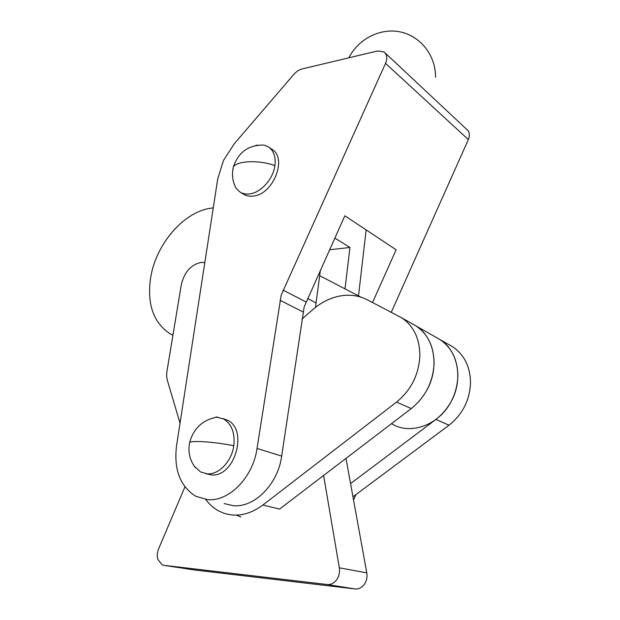 <?xml version="1.0" encoding="UTF-8"?>
<svg xmlns="http://www.w3.org/2000/svg" width="620" height="620" viewBox="0 0 620 620"><rect width="100%" height="100%" fill="white"/><g stroke="black" fill="none" stroke-linecap="round" stroke-linejoin="round"><path stroke-width="0.93" d="M193.812 569.881L355.012 588.946C358.608 589.248 361.677 587.76 364.219 584.482C366.614 581.041 367.474 577.166 366.792 572.872L345.976 458.397M323.617 475.455L339.318 567.812C339.977 572.268 339.062 576.282 336.59 579.863C333.963 583.273 330.817 584.823 327.151 584.513L164.013 565.355L162.083 564.797L157.953 559.589C156.907 556.093 157.131 552.505 158.612 548.832L184.93 486.871M302.01 318.99L312.681 309.698C321.013 302.506 330.057 297.949 339.838 296.027C349.634 294.237 358.786 295.484 367.28 299.778L401.698 317.812C413.672 325.942 419.732 338.59 419.872 355.756C418.864 374.681 411.091 390.12 396.56 402.078L262.88 505.029C249.713 514.693 236.662 517.398 223.727 513.151L219.124 511.159C213.908 508.408 209.436 504.51 205.708 499.472M262.88 505.029L279.55 509.09L411.269 408.572C425.568 396.909 433.171 381.796 434.078 363.235C433.861 346.394 427.815 333.947 415.935 325.903L413.292 324.376M236.468 515.127L240.777 516.956M180.025 423.127L167.268 380.037L166.617 376.022L166.888 371.659L181.304 284.704C184.287 272.219 190.813 264.794 200.865 262.446L204.809 262.617M436.713 337.706L439.836 339.481C451.523 347.378 457.545 359.476 457.886 375.767C457.142 393.708 449.818 408.27 435.922 419.446L350.563 483.592M352.966 496.814L449.012 425.219C462.69 414.3 469.859 400.039 470.518 382.424C470.123 366.428 464.124 354.516 452.538 346.704L449.957 345.216M274.9 165.625C259.602 159.898 237.631 160.603 233.422 166.772C231.554 174.445 232.485 181.675 236.228 188.465L239.816 191.921C242.738 193.789 246.163 194.432 250.077 193.851C261.175 192.425 273.211 178.839 274.9 165.625C275.931 157.046 273.823 150.838 268.576 147.01L263.988 145.08C248.705 144.785 238.522 152.016 233.422 166.772L232.608 171.291M257.525 145.072L255.758 145.499M240.452 192.308L243.389 194.099C246.318 195.959 249.728 196.61 253.634 196.044C273.358 194.184 287.502 158.084 272.048 149.389L268.778 147.149M301.405 69.122L297.902 70.649L294.423 73.687L234.283 143.747L223.471 160.448L217.744 178.839L176.53 445.803C173.701 469.433 180.102 486.258 195.75 496.279L207.468 499.65C228.842 501.975 253.123 477.33 257.037 448.446L281.178 295.135L385.531 63.372C387.159 59.551 387.182 56.288 385.594 53.607L384.059 51.964L377.619 50.956L301.405 69.122M391.282 312.248L468.348 139.577C469.759 136.191 469.689 133.238 468.131 130.719L385.097 52.932M224.177 503.564L233.167 505.672C254.324 508.02 278.062 484.166 281.666 456.095L304.18 306.892L344.844 215.783L396.134 249.775L372.543 302.506M194.254 466.186L200.5 471.944L207.305 473.843C218.922 474.796 231.772 461.296 233.771 445.788C235.104 433.124 231.764 424.204 223.758 419.004L215.993 416.95M222.882 418.546L227.695 420.314C248.496 430.063 234.515 477.617 211.35 474.912L206.072 473.734M355.981 494.574L353.532 499.929M329.522 249.783L349.951 247.481L345.007 288.858M334.815 238.034L349.951 247.481M315.487 307.381L320.424 269.979M358.515 295.887L366.133 229.896M391.801 423.824C410.223 435.356 438.859 425.266 451.081 401.683C463.613 379.401 457.862 350.254 439.836 339.481L437.216 337.97M213.264 207.84L210.684 208.235C183.497 211.978 156.085 244.125 150.707 277.326C146.8 303.63 153.202 322.416 169.911 333.692L172.926 335.226M426.917 390.089C439.906 366.939 434.256 336.846 415.935 325.903L412.765 324.097M360.941 297.151L319.695 275.699M366.792 572.872L339.318 567.812M194.207 569.935L164.013 565.355M355.012 588.946L327.151 584.513M396.56 402.078L411.269 408.572M435.922 419.446L449.012 425.219M385.531 63.372L468.348 139.577M280 300.297L303.064 311.914M233.771 445.788C216.845 442.176 193.463 440.371 189.674 442.308L189.356 443.966M257.037 448.446L281.666 456.095M283.061 290.098L306.001 301.987M307.574 298.491L316.223 303.025M401.698 317.812L452.538 346.704M435.542 77.291C435.821 56.211 421.259 36.727 401.156 32.108C381.083 27.389 358.546 38.486 348.843 57.815M217.705 417.051C203.143 419.484 193.797 427.909 189.674 442.308C187.783 451.833 189.689 460.304 195.416 467.728M227.695 420.314L223.758 419.004"/></g></svg>
